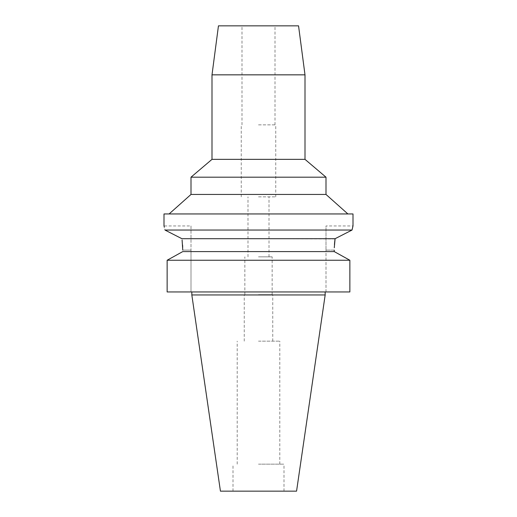 <?xml version="1.0" encoding="UTF-8"?>
<svg xmlns="http://www.w3.org/2000/svg" width="517" height="517" viewBox="0 0 517 517"><rect width="100%" height="100%" fill="white"/><g stroke="black" fill="none" stroke-linecap="round" stroke-linejoin="round"><path stroke-width="0.39" stroke-dasharray="2.58 1.94" d="M296.564 491.15L220.436 491.15M325.174 294.948L191.826 294.948M258.5 491.15L284.001 491.15L258.5 491.15M258.5 464.15L284.001 464.15L258.5 464.15M258.5 341.149L279.8 341.149L258.5 341.149M258.5 294.948L272.75 294.948L258.5 294.948M258.5 294.651L272.453 294.651L258.5 294.651M258.5 256.852L272.149 256.852L258.5 256.852M258.5 196.848L275.748 196.848L258.5 196.848M258.5 124.849L275.748 124.849L258.5 124.849M218.452 25.85L298.548 25.85M212.002 74.842L304.998 74.842M304.998 159.352L212.002 159.352M190.999 177.189L326.001 177.189M326.001 194.45L190.999 194.45M163.999 213.948L353.001 213.948M351.896 230.117L164.962 230.046L164.328 227.273M352.626 227.461L353.001 225.948L326.001 225.948L326.001 250.099L326.001 225.948M334.279 247.785L334.447 244.56M335.061 238.938L181.906 238.705L172.665 233.975M190.999 225.948L190.999 250.099L190.999 225.948L163.999 225.948L164.122 226.44M182.12 240.276L182.585 245.013M182.708 247.32L182.76 250.099L190.999 250.099L190.999 291.95L167.14 291.95L349.86 291.95L349.86 260.251L347.857 259.133M326.001 291.95L326.001 250.099L326.001 291.95L349.86 291.95L326.001 291.95M182.76 250.099L190.999 250.099L190.999 291.95L167.14 291.95M169.143 259.133L180.646 252.755M182.76 251.592L334.24 251.592L334.24 250.099L326.001 250.099L334.24 250.099M334.24 251.592L336.354 252.755M167.14 260.251L349.86 260.251M284.001 491.15L284.001 464.15M232.999 491.15L232.999 464.15M279.8 464.15L279.8 341.149M237.2 464.15L237.2 341.149M272.75 341.149L272.75 294.948M244.25 341.149L244.25 294.948M272.149 294.651L272.149 256.852M244.851 294.651L244.851 256.852M269.002 256.852L269.002 196.848M247.998 256.852L247.998 196.848M275.748 196.848L275.748 124.849M241.252 196.848L241.252 124.849M274.999 124.849L274.999 25.85M242.001 124.849L242.001 25.85"/><path stroke-width="0.78" d="M325.174 294.948L191.826 294.948L220.436 491.15L296.564 491.15L325.174 294.948L325.174 291.95M298.548 25.85L218.452 25.85L212.002 74.842L304.998 74.842L298.548 25.85M212.002 74.842L212.002 159.352L304.998 159.352L304.998 74.842M304.998 159.352L326.001 177.189L190.999 177.189L212.002 159.352M190.999 177.189L190.999 194.45L326.001 194.45L326.001 177.189M172.665 233.975L164.962 230.046C163.702 224.598 163.702 224.598 164.962 230.046L352.038 230.046L353.001 225.948L353.001 213.948L163.999 213.948L163.999 225.948M352.038 230.046L335.094 238.705L352.038 230.046L352.626 227.461M164.962 230.046L181.906 238.705L335.094 238.705L334.279 247.785M334.447 244.56L334.732 241.497M334.751 241.342L335.061 238.938M164.122 226.44L164.328 227.273M182.76 250.099L182.087 239.991M182.585 245.013L182.708 247.32M180.646 252.755L182.76 251.592L334.24 251.592L334.24 250.099M182.76 251.592L167.14 260.251L167.14 291.95L167.14 260.251L169.143 259.133M334.24 251.592L349.86 260.251L167.14 260.251M349.86 260.251L349.86 291.95L167.14 291.95M336.354 252.755L347.857 259.133M326.001 194.45L347.889 213.948M190.999 194.45L169.111 213.948M191.826 294.948L191.826 291.95"/></g></svg>

